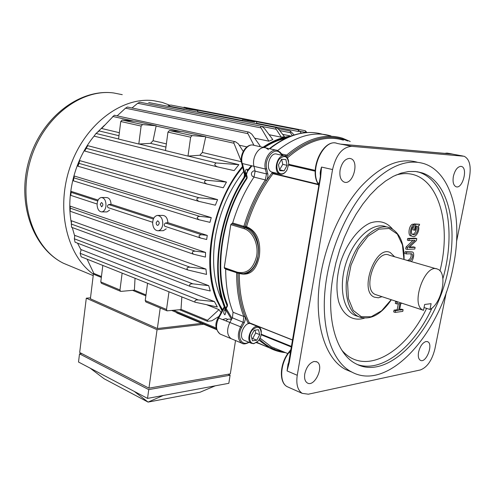 <?xml version="1.0" encoding="UTF-8"?>
<svg xmlns="http://www.w3.org/2000/svg" width="495" height="495" viewBox="0 0 495 495"><rect width="100%" height="100%" fill="white"/><g stroke="black" fill="none" stroke-linecap="round" stroke-linejoin="round"><path stroke-width="0.74" d="M148.079 402.095L134.275 391.409L90.146 368.15L104.055 378.725L148.079 402.095L199.98 392.263L215.201 385.84L163.226 395.486L148.079 402.095M215.201 385.84L228.832 383.309L230.101 375.222L228.028 374.276M104.377 125.371L97.527 132.14M217.571 166.902L94.081 136.125C75.147 159.013 66.014 193.91 71.255 222.558M72.264 227.545L74.733 236.152M77.517 243.138L81.093 250.012M222.626 309.715C200.5 276.86 209.546 205.926 242.692 167.335M264.262 147.572C271.334 142.975 278.394 139.93 285.442 138.433M208.723 285.652L74.856 235.379L74.343 238.8L75.061 242.197L190.235 286.395C189.003 284.582 189.888 283.734 192.877 283.839L208.723 285.652L210.245 290.986L190.235 286.395M205.939 269.094L71.379 220.745L71.54 227.279L187.865 269.992C186.225 268.098 186.949 267.164 190.031 267.189L205.939 269.094L206.545 274.409L187.865 269.992M205.549 252.419L70.253 206.149L70.228 211.278L193.514 254.213L205.444 257.078L205.549 252.419L195.191 251.175C192.048 251.287 191.491 252.302 193.514 254.213M199.108 219.78L73.371 180.824L74.318 176.022L211.241 217.596L209.96 222.354L199.138 219.792C196.459 218.035 196.639 216.878 199.677 216.321L211.241 217.596M78.198 165.485L77.826 165.379L79.775 160.628L78.278 165.392L77.907 166.221L77.826 165.379M217.59 199.64L198.965 197.746C196.1 198.538 196.107 199.757 198.984 201.391L215.362 205.19L217.59 199.64L79.775 160.628M206.935 184.041C203.915 182.55 203.705 181.281 206.31 180.248L226.481 182.073L223.27 187.766L207.331 184.152L84.664 151.043L86.681 147.374M226.481 182.073L87.751 145.66L84.67 151.043L206.916 184.035M241.399 161.747L202.344 152.454L199.807 155.238L187.989 156.098L165.472 150.573L167.96 132.109L169.445 130.538L183.057 131.72L205.747 136.731L202.344 152.454M238.868 164.674L216.247 162.954C213.995 164.198 214.403 165.503 217.484 166.877L234.129 170.614L238.868 164.674L199.807 155.238M118.979 135.717L99.204 130.94L96.011 133.446L94.081 136.125L217.466 166.871M119.351 132.703L101.617 128.483L114.308 115.224L235.193 141.712M246.875 146.891L239.264 145.202M259.207 146.471L260.11 145.889L251.831 134.195L249.047 132.14C247.754 132.035 247.382 132.536 247.933 133.656L125.532 108.17L127.413 107.025M268.865 141.18L261.026 127.902C260.364 126.85 260.587 126.33 261.694 126.336L264.349 128.335L272.807 139.578L268.865 141.18L254.665 138.179M281.315 137.208L276.198 129.251C275.48 128.236 275.579 127.691 276.482 127.63L278.963 129.579L284.476 136.707L281.315 137.208L269.15 134.714M207.269 235.41L206.669 239.5L200.586 238.027C198.198 236.171 198.569 235.082 201.706 234.76L207.269 235.41L167.885 222.663C167.508 218.066 165.776 215.653 162.688 215.412L157.899 215.412M158.078 230.775C154.966 230.552 153.159 228.121 152.658 223.486C152.763 218.796 154.36 216.105 157.441 215.412C161.178 215.969 162.942 219.075 162.731 224.742C162.075 228.344 160.529 230.354 158.078 230.775L163.319 230.689L166.24 228.838M101.766 211.91C99.093 211.656 97.54 209.41 97.1 205.159C97.193 200.654 98.629 198.093 101.401 197.474C104.618 198.025 106.134 200.914 105.955 206.143C105.373 209.62 103.981 211.538 101.766 211.91L106.969 211.922L109.642 210.109M71.2 191.379L70.816 195.383L71.2 191.379L98.103 200.085M153.815 218.116L111.059 204.274C110.744 200.06 109.259 197.821 106.611 197.561L101.778 197.48M291.023 136.057L282.67 134.374M221.079 312.531L219.019 309.629L206.83 304.796M214.434 301.579L81.217 249.641L80.116 253.285L81.149 256.794L195.172 302.228C194.374 300.595 195.401 299.828 198.272 299.933L214.434 301.579L217.348 306.993L195.191 302.241M176.932 313.032L176.369 312.382M166.37 143.897L153.042 140.722L156.166 125.786L135.748 121.281L122.197 120.019L142.579 124.554L156.166 125.786M165.943 147.058L150.56 143.346L153.042 140.722M122.197 120.019L120.749 121.498L118.565 139.058L138.804 144.026L150.56 143.346M102.824 265.431L100.77 281.921L119.969 289.965L122.141 273.129L102.824 265.425M181.844 296.92L180.991 309.604L167.044 310.841L166.524 309.462L168.993 291.803L147.566 283.258L145.233 300.545L145.901 301.962M145.988 294.933L134.399 290.157L121.009 291.388L120.514 291.289L119.969 289.965M87.064 259.151L94.403 274.564L101.326 277.429M219.019 309.629L207.473 320.284L207.516 321.323L211.792 320.803L218.908 316.472M241.381 161.593L233.931 143.228C233.584 142.022 234.123 141.545 235.564 141.793L238.404 143.872L243.224 151.39M292.328 135.587L290.367 132.691L290.299 131.014L294.055 134.857M167.885 222.663L165.522 223.01C164.142 223.969 163.907 225.052 164.816 226.271L200.555 238.015M152.67 222.28L108.071 207.628C107.124 206.452 107.341 205.431 108.714 204.559L111.059 204.274M305.99 132.648L305.229 130.717L306.98 132.573M256.484 123.267L298.603 131.528L298.231 129.826L301.399 133.229M184.183 109.092L167.966 105.911L170.732 105.02M131.998 107.978L137.709 103.263L139.85 102.193L261.484 126.293M117.16 115.849L125.532 108.17M253.96 145.313L247.933 133.656M198.959 201.385L77.907 166.221L198.91 201.366M73.371 180.824L74.318 176.022M134.399 290.157L135.036 278.264M100.231 204.262L101.494 202.529C103.251 203.872 103.288 205.32 101.599 206.861L100.231 204.262M156.216 222.608L157.62 220.795C159.638 222.181 159.706 223.721 157.812 225.404C156.686 225.237 156.154 224.309 156.216 222.608M185.458 108.578L197.759 110.571L185.458 108.578M192.499 109.735L188.985 109.265L192.499 109.735M254.727 122.005L242.364 119.914L254.727 122.005M251.002 121.145L247.376 120.669L251.002 121.145M100.77 281.921L101.456 283.282M138.804 144.026L141.118 126.076L142.579 124.554M205.747 136.731L192.128 135.587L190.631 137.202L187.989 156.098M201.694 323.384L157.373 328.532L160.219 307.977M157.373 328.532L90.381 298.776L93.499 273.32M148.952 388.148L157.045 329.719L86.291 298.188L79.676 352.489L148.952 388.148L230.311 373.874L235.527 340.535M86.291 298.188L90.492 297.854M157.045 329.719L203.742 324.244M163.226 395.486L147.535 398.395L148.748 389.614L79.516 353.851L81.755 353.56M148.748 389.614L230.101 375.222M79.516 353.851L78.519 362.024L90.146 368.15M147.535 398.395L134.275 391.409M169.562 105.119L162.181 102.403L153.518 100.671C121.98 96.544 84.75 124.307 70.228 166.586C55.502 208.779 66.893 255.587 93.394 274.23M225.274 309.319L225.281 310.445L226.029 308.657L225.72 308.28L225.472 309.047M246.108 174.166L246.003 174.135C244.833 171.01 245.254 169.377 247.259 169.228L247.345 171.963L246.133 175.119L245.941 174.512C218.549 213.494 209.831 273.772 225.25 309.251L225.584 309.332L225.838 312.258L224.953 314.851C223.301 313.477 223.369 311.534 225.163 309.035M226.036 308.645L227.409 306.151L227.106 305.774L227.471 304.567C213.593 271.538 221.618 215.325 246.912 178.596L247.16 177.08L246.56 174.611M246.083 175.193L246.535 174.494L246.281 172.749L245.972 174.463M244.969 174.859L244.815 174.228M244.685 175.508L244.895 176.065M243.93 177.526L244.493 174.716M277.658 150.542C296.517 135.803 314.3 130.94 331.007 135.958C314.3 130.94 296.517 135.803 277.658 150.542M274.979 348.288L274.273 348.214L274.979 348.288M266.52 346.642L256.75 342.305L266.52 346.642M222.657 319.553L225.875 318.576L227.83 319.368M222.014 310.829L216.742 300.218C201.119 264.231 212.59 201.774 242.488 166.499M262.963 147.287C272.33 140.902 281.624 137.183 290.843 136.125M218.147 317.846L229.866 322.468C226.5 329.924 226.933 335.332 231.159 338.698L220.108 334.045C215.87 330.691 215.412 325.333 218.74 317.963L224.538 307.451M268.519 149.676L265.902 147.931C259.405 145.19 251.497 157.311 253.991 166.326L255.129 171.152L253.991 177.086C244.839 190.785 237.742 206.081 232.693 222.973L243.868 226.351L245.235 226.363L245.761 227.477L243.125 227.094L231.957 223.703L232.693 222.973M287.533 137.474C279.588 138.81 271.606 142.133 263.581 147.423M242.562 166.79C209.094 205.611 199.968 277.212 222.348 310.229M222.614 301.888C214.211 284.736 211.681 263.761 215.028 238.967C219.18 213.06 228.733 190.538 243.689 171.412M255.135 171.165L253.743 170.843C251.126 172.26 250.705 174.129 252.475 176.437L252.741 176.505M320.574 173.832L320.234 173.665C320.129 172.359 320.562 170.162 321.54 167.062L320.649 177.08L289.309 362.192L287.063 370.91L287.997 364.314L288.344 364.487M456.563 241.436L469.501 177.235C471.308 165.992 469.514 159 464.118 156.259L351.71 146.341C342.466 147.034 336.08 154.768 332.553 169.544L321.54 167.062L320.636 172.631L320.568 173.937L320.946 173.931M320.29 176.944L320.649 177.08M288.987 361.894L289.309 362.192M288.338 364.499L288.616 364.951M288.065 365.384L287.063 370.91L297.248 375.29C295.979 384.225 297.631 390.252 302.21 393.352L308.366 394.206L420.335 369.963C427.148 367.401 431.999 360.41 434.888 348.981L446.379 291.951M451.601 153.976L341.123 144.175M345.207 144.59L448.748 153.784M341.241 144.187L351.71 146.341M462.949 156.03L451.805 153.988M238.404 273.283L236.666 272.999C236.585 289.501 238.974 304.004 243.831 316.509L243.163 322.121L240.601 326.818L229.866 322.468L232.409 317.827L233.052 312.265L243.831 316.509L245.05 316.194C240.285 303.874 237.922 289.6 237.971 273.364L238.021 273.166M233.052 312.265C228.133 299.852 225.683 285.479 225.689 269.138L225.64 268.822M243.62 273.667L244.957 273.58C250.854 273.172 257.252 264.788 258.025 255.995C259.058 250.124 258.532 244.153 256.447 238.083C254.015 232.31 250.674 228.845 246.43 227.675L245.761 227.477L246.504 226.741L247.172 226.939C256.992 231.549 261.051 241.3 259.349 256.187C256.466 270.146 250.012 275.956 240.001 273.624M224.272 267.634L224.569 268.445L237.513 272.999L243.453 273.679L237.513 272.999L237.223 272.182L224.272 267.634L230.781 224.619L231.567 223.703L244.728 227.7C253.694 230.113 260.184 243.713 258.025 255.995C255.927 266.291 251.07 272.188 243.453 273.679L243.608 273.667M231.567 223.703L231.957 223.703M453.228 266.7C463.165 219.601 452.325 172.854 424.196 163.709C406.587 158.369 387.622 166.444 367.309 187.945C348.251 209.397 332.739 243.095 326.935 276.297C318.7 322.059 330.276 361.164 351.561 371.912C388.556 392.585 441.163 332.535 453.228 266.7M448.761 267.04C457.807 223.888 447.82 181.393 422.371 172.953L415.676 171.487L408.53 171.53L401.043 173.132L393.333 176.307L385.531 181.046L377.759 187.296L370.167 194.981L362.891 203.996L356.078 214.18L349.86 225.367L344.353 237.359L339.675 249.926L335.907 262.826L333.116 275.826C325.493 317.852 336.105 353.937 355.818 363.726C389.485 382.387 437.722 327.542 448.761 267.04M332.553 169.544L297.248 375.29M417.167 162.187C399.49 157.336 380.612 165.608 360.546 187.005C341.711 208.327 326.477 241.554 320.797 274.298C312.667 319.813 324.374 358.776 345.745 369.555L352.124 372.209M314.09 361.474C309.511 362.934 306.405 367.061 304.778 373.849C304.134 378.347 304.963 381.373 307.284 382.926C314.641 387.709 324.695 365.576 316.88 361.876L314.09 361.474M425.997 341.525C422.551 342.695 420.076 346.222 418.584 352.1C417.867 356.357 418.479 359.098 420.422 360.317C426.077 363.633 433.682 344.118 427.674 341.723L425.997 341.525M460.888 166.357C457.473 166.747 454.967 170.07 453.383 176.331C452.517 181.912 453.401 185.378 456.025 186.726C462.435 189.424 468.251 168.182 461.538 166.481L460.888 166.357M349.6 158.394C345.003 158.802 341.835 162.663 340.102 169.971C339.304 176.263 340.628 180.285 344.068 182.042C352.762 185.854 359.791 161.246 350.732 158.629L349.6 158.394M229.866 322.468C226.5 329.924 226.933 335.332 231.159 338.698L241.826 343.19C237.619 339.818 237.216 334.36 240.601 326.818L241.708 327.443L244.27 322.746L232.409 317.827M276.111 150.164L265.902 147.931C259.405 145.19 251.497 157.311 253.991 166.326L242.204 163.505C239.667 154.576 247.531 142.609 254.046 145.338C246.739 142.696 239.196 154.341 241.678 163.158L242.204 163.505L245.161 175.663M414.235 224.557L413.894 226.339C411.326 226.97 410.516 234.457 412.781 234.432C415.899 236.833 419.822 227.762 416.753 226.104L416.01 225.998L415.212 230.175L414.364 230.194L415.491 224.322L419.562 224.266L419.333 225.454L418.25 225.869C420.441 230.231 415.67 238.485 412.267 236.257C409.099 235.979 410.435 225.305 414.235 224.557L412.731 224.173C408.92 224.922 407.608 235.577 410.77 235.861L412.267 236.257M419.562 224.266L413.987 223.932L413.882 224.464M415.491 224.322L413.987 223.932M413.492 226.531L412.861 229.798L414.364 230.194M412.347 234.191C414.835 234.902 417.421 228.82 415.955 226.308M415.119 247.327L414.791 249.028L407.193 249.387L407.577 247.401L415.045 240.347L408.882 240.564L409.21 238.844L416.802 238.596L416.425 240.539L408.969 247.605L415.119 247.327L413.628 246.912L409.613 247.092M416.802 238.596L415.311 238.194L407.713 238.442L407.385 240.155L408.882 240.564M409.21 238.844L407.713 238.442M407.577 247.401L406.079 246.986L412.96 240.422M406.079 246.986L405.702 248.973L407.193 249.387M411.209 261.558C413.548 260.135 414.742 252.215 412.434 252.023L406.673 252.116L405.182 251.695L412.001 251.906M405.182 251.695L404.842 253.502L406.327 253.923L406.673 252.116M406.209 260.11C408.443 261.496 412.372 257.419 410.8 253.681M406.327 253.923L411.828 253.774C414.47 256.398 409.971 262.517 407.688 260.537M402.027 303.287L400.832 303.429L399.552 310.118L403.109 309.66L401.655 309.177L399.682 309.431M403.109 309.66L402.769 311.398L395.159 312.401L393.704 311.912L394.039 310.155L397.169 309.752L398.327 303.732M396.724 301.548L395.654 301.672L395.319 303.435L396.78 303.918L397.114 302.154L395.654 301.672M397.114 302.154L398.271 302.018M395.159 312.401L395.493 310.643L398.624 310.241L399.911 303.54L396.78 303.918M398.624 310.241L397.169 309.752M395.493 310.643L394.039 310.155M381.998 296.684L378.397 297.798L374.344 297.155C358.757 291.338 375.371 244.747 390.246 252.524L394.602 256.75M376.825 294.989L375.377 294.513C361.641 289.396 376.262 248.372 389.373 255.241L436.305 268.81M423.51 310.328L423.169 310.179C409.891 305.186 425.131 262.369 437.741 269.224C447.963 272.764 441.917 303.423 429.957 309.462L431.108 303.658L424.661 304.468L423.51 310.328L388.092 298.683M429.957 309.462L424.054 307.544M225.98 320.896C227.415 319.232 228.832 318.706 230.237 319.312L231.351 319.758M257.437 341.705L253.768 343.697L251.367 343.301C244.765 340.226 252.549 323.099 258.792 326.91C260.358 327.808 261.212 329.509 261.348 332.015M244.685 340.511L243.998 340.226C237.383 337.144 245.124 320.154 251.386 323.965L258.093 326.632M254.164 343.4C249.325 344.272 247.896 335.746 252.048 330.338C257.524 325.351 260.618 326.471 261.323 333.698L260.673 336.65L259.009 339.917L257.901 341.259L254.164 343.4M259.751 334.676L258.464 329.732L254.158 330.295L251.151 335.851L252.475 340.808L256.775 340.195L259.751 334.676L255.661 333.017L254.919 330.196M251.893 338.623L252.691 338.512L255.661 333.017M252.691 338.512L256.775 340.195M286.401 170.893C284.786 173.151 282.985 174.265 280.987 174.246L279.805 174.011C272.343 171.802 277.745 152.93 284.984 155.956C286.939 156.736 288.158 158.573 288.622 161.469M272.838 172.328L271.953 172.118C264.478 169.909 269.825 151.185 277.082 154.199L284.093 155.758M281.408 173.863C276.637 173.813 275.208 164.377 279.248 159.149C284.6 154.502 287.768 156.098 288.758 163.932L287.044 169.89C285.454 172.532 283.573 173.856 281.408 173.863M287.125 165.349L285.887 159.576L281.556 159.297L278.468 164.841L279.743 170.633L284.068 170.855L287.125 165.349L282.763 164.34L281.667 159.303M279.564 169.816L282.763 164.34M279.712 169.822L284.068 170.855M216.191 328.018L173.714 310.322M181.083 131.552L156.098 126.033M165.478 150.492L138.996 143.995M198.272 299.933L80.116 253.285M207.473 320.284L180.997 309.363M101.438 276.563L93.487 273.29M233.931 143.228L205.679 136.985M216.247 162.954L188.187 156.067M290.367 132.691L279.737 130.575M201.706 234.76L165.522 223.01M153.37 219.062L108.714 204.559M97.713 200.982L71.156 192.363M305.854 132.443L299.902 131.28M242.278 120.483L197.598 111.722M276.198 129.251L262.01 126.442M261.026 127.902L137.709 103.263M133.78 121.102L112.73 116.449M118.571 138.977L96.011 133.446M206.31 180.248L86.192 148.283M198.965 197.746L79.027 163.369M199.677 216.321L74.102 177.897M195.191 251.175L70.191 208.129M190.031 267.189L71.162 224M192.877 283.839L74.343 238.8M120.749 121.498L141.118 126.076M166.524 309.462L145.233 300.545M192.128 135.587L169.445 130.538M190.631 137.202L167.96 132.109M122.259 94.675L113.633 92.955C80.784 88.5 42.626 117.791 30.275 160.739C17.665 203.6 33.889 248.775 63.447 263.26L71.577 266.632M218.444 256.521C217.311 276.334 219.737 293.585 225.72 308.28L227.106 305.774C212.906 272.046 221.055 215.177 246.714 177.897L246.083 175.304L239.871 185.248M241.647 163.041L244.747 175.762M242.426 163.554L244.938 173.887L245.712 172.817M247.426 170.503L251.287 165.677M269.781 148.778C288.368 134.374 305.966 129.529 322.573 134.263M259.201 343.61L256.317 342.627M231.536 319.411L225.652 309.425M221.079 334.453L220.108 334.045C215.226 329.354 214.576 323.953 218.153 317.833L224.272 306.739M225.584 309.332C210.48 274.168 219.037 214.162 246.133 175.119M276.396 350.807L269.237 347.768L258.866 340.114M283.208 351.679C274.416 350.237 266.508 346.073 259.485 339.18M236.616 272.683L225.689 269.138M247.172 226.939L246.43 227.675L244.728 227.7L243.948 228.628C252.537 231.115 258.65 243.961 256.701 255.797C253.496 268.742 246.999 274.199 237.223 272.182M267.789 173.658L266.502 173.931L265.382 169.055L266.675 168.783L267.944 174.63L267.684 177.773L266.428 180.656L271.947 172.928L272.993 173.714C261.453 188.911 252.623 206.582 246.504 226.741L245.235 226.363C250.309 209.552 257.369 194.318 266.428 180.656L265.332 179.926C256.132 193.799 248.979 209.274 243.868 226.351L243.125 227.094M283.035 155.523L280.257 152.38M282.255 155.35L280.213 153.116L280.17 152.287L277.361 150.437C270.883 147.683 262.932 159.959 265.382 169.055L253.991 166.326M286.555 156.934L287.57 156.024L286.661 155.114L285.027 155.975M347.731 141.013C329.342 132.951 309.288 137.957 287.57 156.024L286.401 156.791M281.76 154.032L286.661 155.114C306.331 138.575 324.899 132.926 342.361 138.167L350.237 141.502M230.781 224.619L243.948 228.628M279.075 349.977L271.353 346.791L260.036 338.165M249.74 322.994L248.125 323.124L245.05 316.194L245.371 319.337L244.27 322.746M248.125 323.124L248.979 323.594L249.505 322.963L292.675 340.127M239.277 273.494C239.271 292.892 242.618 309.313 249.313 322.759L292.694 340.003M291.004 349.971L289.099 352.446L288.665 352.44M289.012 361.752L287.997 364.314M320.234 173.665L320.383 176.319M342.187 144.453L337.243 143.463C324.578 137.913 309.734 167.681 317.728 182.94L317.357 182.624M319.213 183.299L317.728 182.94L318.854 185.402M318.304 184.697L272.993 173.714L273.518 173.423L272.999 172.371M318.081 184.202L273.518 173.423L275.814 173.046M271.947 172.928L272.9 172.347M287.378 157.93C307.135 140.797 325.821 134.875 343.431 140.172M253.991 177.086L265.332 179.926L266.502 173.931L255.129 171.152M302.21 393.352L287.143 386.657C279.137 382.647 280.121 363.59 289.099 352.446L290.491 353.022M261.168 334.781L291.499 347.051M288.733 164.303L315.265 170.391M266.675 168.783C263.897 158.549 274.694 146.204 280.213 153.116M248.7 342.187C241.61 346.828 236.499 336.383 241.708 327.443M391.174 299.729L381.639 310.761L371.207 316.751L361.27 316.707L353.244 310.402L348.4 298.516L347.577 282.664L351.005 265.215L358.182 248.898L367.977 236.257L378.824 229.154L389.089 228.473L397.312 234.073L402.447 244.938L403.92 259.448M395.901 175.088C433.88 163.963 453.618 217.088 439.975 270.889M426.603 308.373C405.312 353.183 364.537 377.042 341.835 350.194M392.498 229.043C386.713 222.082 379.312 220.046 370.291 222.942C358.46 228.158 346.76 243.379 340.616 262.022C336.544 276.6 335.87 289.73 338.586 301.406C342.979 315.532 353.108 321.713 364.4 318.161M357.508 364.561C382.258 373.162 414.092 346.871 432.073 307.964M442.901 278.629C456.31 231.753 447.4 181.554 419.271 172.303L417.273 171.691M358.064 316.472L354.797 315.321C342.41 309.592 338.326 284.266 346.877 260.562C355.268 236.789 373.805 221.55 386.323 226.871M404.081 259.491C404.347 243.125 399.706 232.594 390.159 227.886C377.679 222.564 359.141 237.878 350.72 261.737C342.144 285.522 346.172 310.916 358.535 316.639L361.461 317.71M291.134 349.229L288.678 352.421C279.805 363.466 278.716 382.338 287.143 386.657L288.746 387.368M452.356 154.025L448.495 153.295L444.584 153.419M315.247 171.183L288.659 165.058M242.717 343.567L241.826 343.19C243.348 344.365 245.768 344.087 249.072 342.342M291.598 346.481L261.261 334.224M253.879 324.701L254.121 325.054M216.581 329.608L176.814 312.982M216.433 329.113L171.87 310.507M207.516 321.323L179.518 309.746M145.864 295.837L132.932 290.491M290.138 130.983L278.042 128.595M97.107 204.02L70.816 195.383M305.168 130.705L183.967 107.18M298.231 129.826L170.732 105.014M276.328 127.599L148.692 102.515M248.713 132.078L127.413 107.031M77.864 165.856L78.278 165.392M197.542 112.111L197.759 110.595M184.128 109.475L184.258 108.566M256.422 123.688L256.67 122.098M242.216 120.898L242.364 119.914M167.044 310.841L145.759 301.901M101.314 283.227L120.514 291.289M113.448 92.93L113.237 92.905C79.101 88.574 41.153 118.033 28.988 160.436C16.552 202.752 32.682 248.131 63.447 263.26L93.221 275.616M251.961 165.837L247.401 171.511M245.873 173.572L245.13 174.605M269.367 148.692C284.848 136.564 300.007 131.249 314.832 132.74M323.136 134.43L331.007 135.958M256.503 342.49L269.237 347.768C274.416 350.516 279.861 352.143 285.578 352.657M226.135 308.465L232.081 318.415M264.646 147.659L254.046 145.338M246.931 178.571L247.191 177.198M227.409 306.151L227.533 304.728M254.139 176.851L252.475 176.437M320.636 172.656L320.284 176.956L288.319 364.555M449.769 153.858L448.711 153.778M451.83 153.995L449.924 153.865M287.824 353.585L279.062 349.971M337.243 143.463C323.971 138.037 309.443 167.428 317.413 182.742L318.792 185.761M417.149 171.672L422.371 172.953M391.335 299.778C380.791 315.092 369.852 320.711 358.535 316.639L357.996 316.447M351.561 371.912L345.745 369.555M444.38 153.4L447.344 153.06M316.88 361.876L316.064 361.542M427.674 341.723L427.154 341.544M461.538 166.481L460.913 166.357M350.732 158.629L349.649 158.4M423.169 310.179L375.377 294.513M251.367 343.301L243.998 340.226M279.805 174.011L271.953 172.118"/></g></svg>
